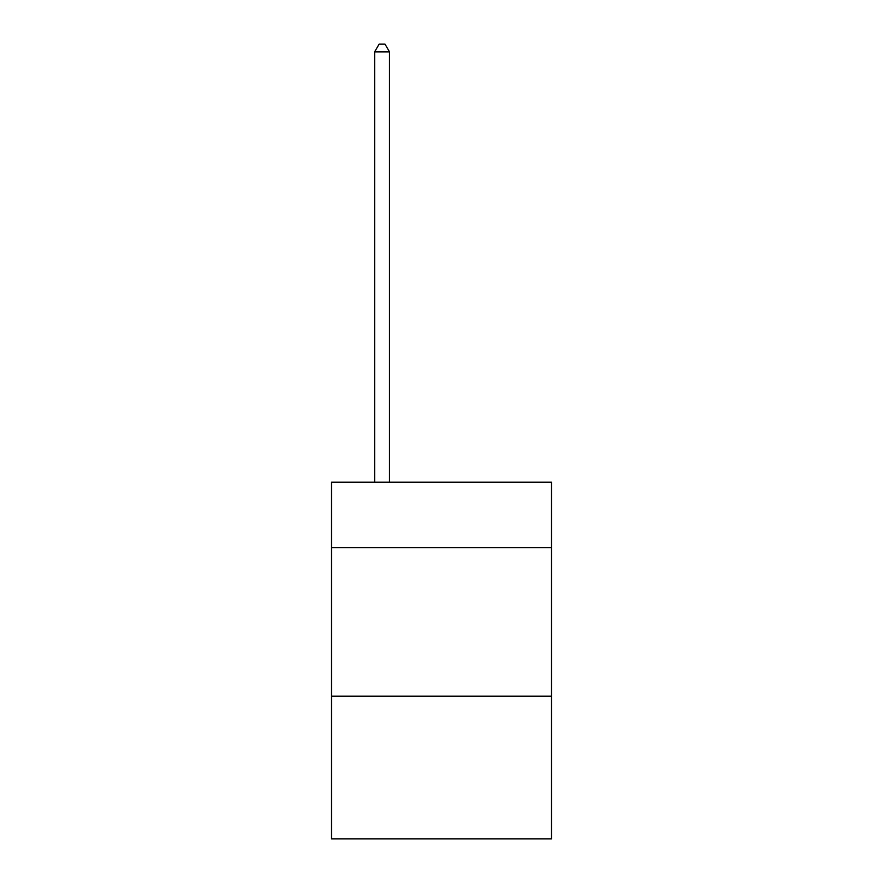<?xml version="1.0" encoding="UTF-8"?>
<svg xmlns="http://www.w3.org/2000/svg" width="883" height="883" viewBox="0 0 883 883"><rect width="100%" height="100%" fill="white"/><g stroke="black" fill="none" stroke-linecap="round" stroke-linejoin="round"><path stroke-width="1.32" d="M551.467 547.603L551.467 482.217L331.533 482.217L331.533 547.603L551.467 547.603L551.467 838.85L331.533 838.85L331.533 547.603M551.467 696.201L331.533 696.201M389.491 482.217L389.491 51.876L374.635 51.876L374.635 482.217M374.635 51.876L379.094 44.15L385.032 44.15L389.491 51.876"/></g></svg>
